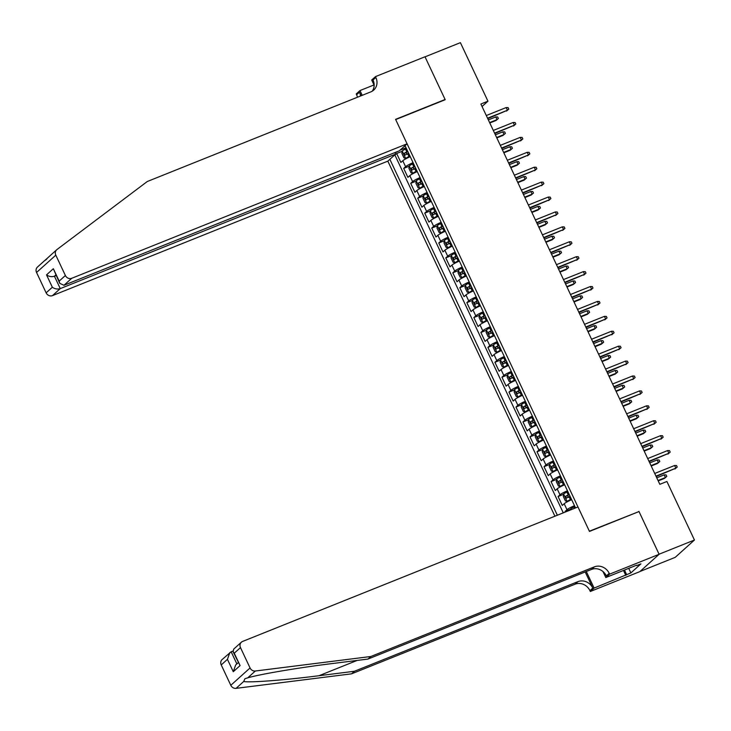 <?xml version="1.0" encoding="UTF-8"?>
<svg xmlns="http://www.w3.org/2000/svg" width="731" height="731" viewBox="0 0 731 731"><rect width="100%" height="100%" fill="white"/><g stroke="black" fill="none" stroke-linecap="round" stroke-linejoin="round"><path stroke-width="1.1" d="M394.877 152.587L395.608 154.14L387.832 161.14L554.911 516.205M640.036 571.459L675.197 557.36L694.45 540.026L666.91 481.491L659.828 484.324L480.879 104.03L487.952 101.189L460.402 42.654L425.031 56.844L445.206 99.718L395.681 119.573L589.378 531.19L638.364 511.81M410.265 156.699A6.652 0.886 154.8 0 0 402.781 160.738L400.88 162.446L396.668 153.501L402.178 151.29M413.07 162.666A6.652 0.886 154.8 0 0 405.586 166.705L403.686 168.413L409.196 166.202M403.686 168.413L407.898 177.359L409.799 175.65A6.652 0.886 154.8 0 1 417.282 171.611M424.3 186.524A6.652 0.886 154.8 0 0 416.816 190.563L414.916 192.271L410.703 183.326L416.213 181.124M431.317 201.445A6.652 0.886 154.8 0 0 423.834 205.475L421.933 207.193L417.721 198.238L423.231 196.036M438.335 216.358A6.652 0.886 154.8 0 0 430.851 220.396L428.951 222.105L424.738 213.15L430.248 210.948M445.353 231.27A6.652 0.886 154.8 0 0 437.869 235.309L435.968 237.018L431.756 228.072L437.266 225.861M452.37 246.183A6.652 0.886 154.8 0 0 444.887 250.221L442.986 251.93L438.774 242.984L444.284 240.773M459.388 261.095A6.652 0.886 154.8 0 0 451.904 265.134L450.004 266.842L445.791 257.897L451.301 255.686M466.405 276.007A6.652 0.886 154.8 0 0 458.922 280.046L457.021 281.755L452.809 272.809L458.319 270.598M473.423 290.92A6.652 0.886 154.8 0 0 465.939 294.959L464.039 296.667L459.826 287.722L465.336 285.519M480.441 305.832A6.652 0.886 154.8 0 0 472.957 309.871L471.056 311.58L466.844 302.634L472.354 300.432M487.458 320.754A6.652 0.886 154.8 0 0 479.975 324.792L478.074 326.501L473.862 317.546L479.372 315.344M494.476 335.666A6.652 0.886 154.8 0 0 486.992 339.705L485.092 341.414L480.888 332.459L486.389 330.257M501.493 350.578A6.652 0.886 154.8 0 0 494.01 354.617L492.109 356.326L487.906 347.38L493.407 345.169M508.511 365.491A6.652 0.886 154.8 0 0 501.027 369.53L499.127 371.238L494.924 362.293L500.424 360.081M515.529 380.403A6.652 0.886 154.8 0 0 508.045 384.442L506.144 386.151L501.941 377.205L507.442 374.994M522.546 395.316A6.652 0.886 154.8 0 0 515.063 399.354L513.162 401.063L508.959 392.118L514.46 389.906M529.564 410.228A6.652 0.886 154.8 0 0 522.08 414.267L520.18 415.976L515.976 407.03L521.477 404.828M536.581 425.15A6.652 0.886 154.8 0 0 529.098 429.179L527.197 430.897L522.994 421.942L528.495 419.74M543.599 440.062A6.652 0.886 154.8 0 0 536.115 444.101L534.224 445.809L530.012 436.855L535.512 434.653M550.617 454.974A6.652 0.886 154.8 0 0 543.133 459.013L541.242 460.722L537.029 451.776L542.53 449.565M557.634 469.887A6.652 0.886 154.8 0 0 550.151 473.926L548.259 475.634L544.047 466.689L549.548 464.477M564.652 484.799A6.652 0.886 154.8 0 0 557.168 488.838L555.277 490.547L551.064 481.601L556.565 479.39M571.669 499.712A6.652 0.886 154.8 0 0 564.186 503.75L562.294 505.459L558.082 496.513L563.583 494.302M575.544 507.935L405.056 145.643M389.861 159.312L557.342 515.227M396.668 153.501L394.923 155.073L563.281 512.851M574.484 505.678A6.652 0.886 -25.2 0 0 567 509.717L565.1 511.426L565.374 512.011M558.082 496.513L559.983 494.805A6.652 0.886 -25.2 0 1 567.457 490.766M551.064 481.601L552.965 479.892A6.652 0.886 -25.2 0 1 560.439 475.854M544.047 466.689L545.947 464.98A6.652 0.886 -25.2 0 1 553.422 460.941M537.029 451.776L538.93 450.058A6.652 0.886 -25.2 0 1 546.404 446.029M530.012 436.855L531.912 435.146A6.652 0.886 -25.2 0 1 539.387 431.107M522.994 421.942L524.895 420.234A6.652 0.886 -25.2 0 1 532.369 416.195M515.976 407.03L517.877 405.321A6.652 0.886 -25.2 0 1 525.351 401.282M508.959 392.118L510.85 390.409A6.652 0.886 -25.2 0 1 518.334 386.37M501.941 377.205L503.833 375.496A6.652 0.886 -25.2 0 1 511.316 371.458M494.924 362.293L496.815 360.584A6.652 0.886 -25.2 0 1 504.299 356.545M487.906 347.38L489.797 345.672A6.652 0.886 -25.2 0 1 497.281 341.633M480.888 332.459L482.78 330.75A6.652 0.886 -25.2 0 1 490.263 326.711M473.862 317.546L475.762 315.838A6.652 0.886 -25.2 0 1 483.246 311.799M466.844 302.634L468.745 300.925A6.652 0.886 -25.2 0 1 476.228 296.887M459.826 287.722L461.727 286.013A6.652 0.886 -25.2 0 1 469.211 281.974M452.809 272.809L454.709 271.1A6.652 0.886 -25.2 0 1 462.193 267.062M445.791 257.897L447.692 256.188A6.652 0.886 -25.2 0 1 455.175 252.149M438.774 242.984L440.674 241.276A6.652 0.886 -25.2 0 1 448.158 237.237M431.756 228.072L433.657 226.354A6.652 0.886 -25.2 0 1 441.14 222.325M424.738 213.15L426.639 211.442A6.652 0.886 -25.2 0 1 434.123 207.403M417.721 198.238L419.621 196.529A6.652 0.886 -25.2 0 1 427.105 192.491M410.703 183.326L412.604 181.617A6.652 0.886 -25.2 0 1 420.087 177.578M403.896 146.684L405.312 146.182M406.052 147.753L400.369 150.029M638.903 511.334L659.079 554.208L694.45 540.026M482.04 106.507L487.952 101.189M397.691 151.463L395.023 152.889M394.923 155.073L394.301 155.319M565.1 511.426L570.6 509.224M487.741 118.614L507.433 110.244L487.55 118.221M506.172 107.558L508.082 107.603L508.785 109.102L507.433 110.244L506.172 107.558L486.289 115.535M508.785 109.102L506.501 111.085M406.454 148.603L405.495 149.069A4.404 0.585 -25.2 0 0 402.224 150.979L401.876 153.409L403.987 157.878L405.732 158.435A4.404 0.585 -25.2 0 1 409.004 156.525L409.963 156.059M405.732 158.435L410.082 156.324M407.788 151.436L406.82 151.902A4.404 0.585 154.8 0 0 404.115 153.391L404.956 155.182A4.404 0.585 -25.2 0 1 407.67 153.693L408.629 153.227M406.993 154.369L406.153 152.578L407.907 151.701M495.764 116.933L497.674 116.978L498.378 118.468L496.093 120.46L497.025 119.61L495.764 116.933L488.345 119.902M498.378 118.468L497.025 119.61L489.606 122.589M496.093 120.46L489.797 122.982M46.921 258.902L45.285 260.3M45.349 259.989L49.379 256.371M407.085 143.815L71.739 278.283L63.953 285.282L399.309 150.814L407.085 143.815L395.581 119.354L445.106 99.498L424.994 56.771L375.469 76.627L371.695 80.017L374.153 85.244M444.567 99.973L445.106 99.498M48.986 256.7L56.716 249.746A4.989 4.523 48 0 1 56.991 249.518L147.296 181.507L370.864 91.859A11.641 10.563 48 0 0 373.742 90.068A11.641 10.563 48 0 0 375.853 77.449L375.469 76.627M387.832 161.14L52.477 295.616A4.989 4.523 -132 0 1 46.126 292.839L52.349 287.246L46.519 274.865L53.345 268.725L59.165 281.106L65.388 275.514L55.803 255.156L36.55 272.48A4.989 4.523 -132 0 1 37.455 267.071L45.148 260.154M46.126 292.839L36.55 272.48M357.459 97.232A11.641 10.563 48 0 0 356.6 94.774L356.216 93.961L359.99 90.562L362.229 95.322M374.016 84.942L359.99 90.562M395.608 154.14L60.262 288.608L52.477 295.616M360.529 95.999A11.641 10.563 48 0 0 359.451 92.216L361.123 95.761M56.716 249.746A4.989 4.523 48 0 0 55.803 255.156M65.388 275.514A4.989 4.523 48 0 0 71.739 278.283M372.189 91.211A11.641 10.563 48 0 0 373.011 80.008L375.853 77.449M56.095 275.569L54.432 276.236L60.262 288.608C57.466 289.439 54.825 288.983 52.349 287.246M46.519 274.865C49.004 276.61 51.645 277.067 54.432 276.236L55.821 274.984M53.345 268.725L59.741 283.336L63.953 285.282M59.165 281.106L59.741 283.336M370.818 656.502L367.967 659.07L332.559 663.52C298.851 667.641 258.783 674.421 247.718 677.865L244.958 678.688L243.688 681.493C249.454 682.818 285.017 680.095 318.999 675.718L354.407 671.268L577.974 581.62A11.641 10.563 -132 0 1 592.795 588.09L589.944 590.657L590.328 591.48L639.853 571.615L659.106 554.29L639.004 511.554L589.478 531.419L577.974 506.958L242.619 641.425A4.989 4.523 48 0 0 241.385 642.193A4.989 4.523 48 0 0 240.481 647.602L250.057 667.96A4.989 4.523 48 0 0 255.329 671.012L370.818 656.502L594.385 566.854A11.641 10.563 -132 0 1 609.197 573.323L609.59 574.146L659.106 554.29M232.915 651.047L231.142 651.76L236.853 663.894M354.407 671.268L351.556 673.836L575.123 584.188A11.641 10.563 -132 0 1 589.944 590.657M609.197 573.323L606.346 575.891A11.641 10.563 -132 0 0 591.534 569.422L367.967 659.07M240.481 647.602L234.258 653.203L240.088 665.585L233.271 671.716L227.442 659.335L221.228 664.936L230.804 685.294L250.057 667.96M243.688 681.493L236.076 688.346L351.556 673.836M609.59 574.146L605.816 577.545L636.509 565.227M628.724 568.352L630.88 572.921L640.923 563.875L636.674 565.584M630.88 572.921L594.102 588.08L590.328 591.48M605.816 577.545L602.993 571.541M585.202 571.962L592.795 588.09M586.308 571.514L594.102 588.08M236.076 688.346A4.989 4.523 -132 0 1 230.804 685.294M221.228 664.936A4.989 4.523 -132 0 1 222.133 659.526L231.142 651.76M625.8 575.37L623.488 570.454M624.484 570.052L626.631 574.621M234.258 653.203L233.143 651.824L233.682 649.128L241.385 642.193M240.088 665.585L233.143 651.824M233.271 671.716L235.656 664.972L238.242 662.652M227.442 659.335L229.836 652.591M494.759 133.526L514.45 125.156L494.567 133.133M513.189 122.47L515.099 122.525L515.803 124.014L514.45 125.156L513.189 122.47L493.306 130.447M515.803 124.014L513.518 125.997M501.777 148.439L521.468 140.069L501.585 148.046M520.207 137.391L522.117 137.437L522.82 138.927L521.468 140.069L520.207 137.391L500.324 145.359M522.82 138.927L520.536 140.919M508.794 163.351L528.486 154.981L508.602 162.958M527.225 152.304L529.134 152.35L529.838 153.839L528.486 154.981L527.225 152.304L507.341 160.272M529.838 153.839L527.554 155.831M515.812 178.263L535.503 169.903L515.62 177.871M534.242 167.216L536.152 167.262L536.856 168.751L535.503 169.903L534.242 167.216L514.359 175.184M536.856 168.751L534.571 170.743M413.472 163.516L412.512 163.982A4.404 0.585 -25.2 0 0 409.241 165.891L408.894 168.322L411.005 172.799L412.75 173.348A4.404 0.585 -25.2 0 1 416.021 171.438L416.981 170.972M412.75 173.348L417.099 171.237M414.806 166.348L413.837 166.814A4.404 0.585 154.8 0 0 411.133 168.304L411.973 170.095A4.404 0.585 -25.2 0 1 414.687 168.605L415.647 168.139M414.011 169.281L413.17 167.49L414.925 166.613M502.782 131.845L504.692 131.891L505.395 133.38L503.111 135.372L504.043 134.522L502.782 131.845L495.362 134.815M505.395 133.38L504.043 134.522L496.623 137.501M503.111 135.372L496.815 137.894M420.489 178.428L419.53 178.894A4.404 0.585 -25.2 0 0 416.259 180.804L415.912 183.234L418.022 187.712L419.768 188.26A4.404 0.585 -25.2 0 1 423.039 186.35L423.998 185.884M419.768 188.26L424.117 186.149M421.824 181.27L420.864 181.727A4.404 0.585 154.8 0 0 418.15 183.216L418.991 185.007A4.404 0.585 -25.2 0 1 421.705 183.518L422.664 183.052M421.029 184.194L420.188 182.403L421.942 181.526M509.799 146.757L511.709 146.803L512.413 148.292L510.128 150.284L511.06 149.444L509.799 146.757L502.38 149.727M512.413 148.292L511.06 149.444L503.641 152.413M510.128 150.284L503.833 152.806M427.507 193.349L426.548 193.806A4.404 0.585 -25.2 0 0 423.276 195.716L422.929 198.147L425.04 202.624L426.785 203.172A4.404 0.585 -25.2 0 1 430.056 201.263L431.016 200.806M426.785 203.172L431.135 201.062M428.841 196.182L427.882 196.639A4.404 0.585 154.8 0 0 425.168 198.128L426.009 199.919A4.404 0.585 -25.2 0 1 428.722 198.43L429.682 197.973M428.046 199.106L427.206 197.315L428.96 196.438M516.817 161.67L518.727 161.715L519.43 163.205L517.146 165.197L518.078 164.356L516.817 161.67L509.397 164.649M519.43 163.205L518.078 164.356L510.658 167.326M517.146 165.197L510.85 167.719M434.525 208.262L433.565 208.719A4.404 0.585 -25.2 0 0 430.294 210.638L429.947 213.059L432.058 217.536L433.803 218.094A4.404 0.585 -25.2 0 1 437.074 216.175L438.033 215.718M433.803 218.094L438.152 215.974M435.859 211.095L434.899 211.551A4.404 0.585 154.8 0 0 432.185 213.05L433.035 214.832A4.404 0.585 -25.2 0 1 435.74 213.342L436.699 212.885M435.064 214.019L434.223 212.228L435.978 211.35M523.835 176.582L525.744 176.628L526.448 178.117L524.164 180.109L525.096 179.269L523.835 176.582L516.415 179.561M526.448 178.117L525.096 179.269L517.676 182.238M524.164 180.109L517.868 182.64M522.829 193.176L542.521 184.815L522.638 192.783M541.26 182.129L543.17 182.174L543.873 183.664L542.521 184.815L541.26 182.129L521.377 190.106M543.873 183.664L541.589 185.656M441.542 223.174L440.583 223.631A4.404 0.585 -25.2 0 0 437.312 225.55L436.964 227.971L439.075 232.449L440.82 233.006A4.404 0.585 -25.2 0 1 444.092 231.087L445.051 230.63M440.82 233.006L445.17 230.886M442.876 226.007L441.917 226.464A4.404 0.585 154.8 0 0 439.203 227.962L440.053 229.753A4.404 0.585 -25.2 0 1 442.758 228.255L443.717 227.798M442.081 228.931L441.241 227.14L442.995 226.263M530.852 191.495L532.762 191.54L533.466 193.039L531.181 195.022L532.113 194.181L530.852 191.495L523.433 194.473M533.466 193.039L532.113 194.181L524.694 197.16M531.181 195.022L524.885 197.553M529.847 208.097L549.548 199.727L529.655 207.695M548.277 197.041L550.196 197.087L550.891 198.576L549.548 199.727L548.277 197.041L528.394 205.018M550.891 198.576L548.606 200.568M448.56 238.087L447.6 238.544A4.404 0.585 -25.2 0 0 444.329 240.462L443.991 242.893L446.093 247.361L447.838 247.919A4.404 0.585 -25.2 0 1 451.109 246L452.069 245.543M447.838 247.919L452.187 245.808M449.894 240.919L448.935 241.376A4.404 0.585 154.8 0 0 446.221 242.875L447.07 244.666A4.404 0.585 -25.2 0 1 449.775 243.167L450.735 242.71M449.099 243.843L448.258 242.052L450.013 241.184M537.87 206.407L539.78 206.453L540.483 207.951L538.199 209.934L539.131 209.093L537.87 206.407L530.45 209.386M540.483 207.951L539.131 209.093L531.711 212.072M538.199 209.934L531.903 212.465M536.865 223.01L556.565 214.64L536.673 222.617M555.295 211.953L557.214 211.999L557.908 213.498L556.565 214.64L555.295 211.953L535.412 219.93M557.908 213.498L555.624 215.481M455.577 252.999L454.618 253.465A4.404 0.585 -25.2 0 0 451.347 255.375L451.009 257.805L453.11 262.274L454.856 262.831A4.404 0.585 -25.2 0 1 458.127 260.921L459.086 260.455M454.856 262.831L459.205 260.72M456.912 255.832L455.952 256.298A4.404 0.585 154.8 0 0 453.238 257.787L454.088 259.578A4.404 0.585 -25.2 0 1 456.793 258.08L457.752 257.623M456.117 258.756L455.276 256.974L457.03 256.097M544.887 221.329L546.797 221.374L547.501 222.864L545.216 224.856L546.148 224.006L544.887 221.329L537.468 224.298M547.501 222.864L546.148 224.006L538.729 226.985M545.216 224.856L538.921 227.378M543.882 237.922L563.583 229.552L543.69 237.529M562.313 226.866L564.231 226.912L564.926 228.41L563.583 229.552L562.313 226.866L542.429 234.843M564.926 228.41L562.642 230.393M462.595 267.911L461.636 268.378A4.404 0.585 -25.2 0 0 458.364 270.287L458.026 272.718L460.128 277.186L461.873 277.743A4.404 0.585 -25.2 0 1 465.144 275.834L466.104 275.368M461.873 277.743L466.223 275.633M463.929 270.744L462.97 271.21A4.404 0.585 154.8 0 0 460.256 272.7L461.106 274.49A4.404 0.585 -25.2 0 1 463.81 273.001L464.77 272.535M463.134 273.677L462.294 271.886L464.048 271.009M551.905 236.241L553.824 236.287L554.518 237.776L552.234 239.768L553.166 238.918L551.905 236.241L544.485 239.211M554.518 237.776L553.166 238.918L545.755 241.897M552.234 239.768L545.938 242.29M550.9 252.835L570.6 244.465L550.708 252.442M569.33 241.787L571.249 241.833L571.944 243.322L570.6 244.465L569.33 241.787L549.447 249.755M571.944 243.322L569.659 245.314M469.613 282.824L468.653 283.29A4.404 0.585 -25.2 0 0 465.382 285.2L465.044 287.63L467.146 292.108L468.891 292.656A4.404 0.585 -25.2 0 1 472.162 290.746L473.121 290.28M468.891 292.656L473.24 290.545M470.947 285.657L469.987 286.123A4.404 0.585 154.8 0 0 467.273 287.612L468.123 289.403A4.404 0.585 -25.2 0 1 470.828 287.913L471.787 287.447M470.152 288.59L469.311 286.799L471.066 285.922M558.923 251.153L560.841 251.199L561.536 252.688L559.252 254.68L560.193 253.84L558.923 251.153L551.503 254.123M561.536 252.688L560.193 253.84L552.773 256.809M559.252 254.68L552.956 257.202M557.917 267.747L577.618 259.377L557.735 267.354M576.348 256.7L578.267 256.745L578.961 258.235L577.618 259.377L576.348 256.7L556.465 264.668M578.961 258.235L576.677 260.227M476.63 297.736L475.671 298.202A4.404 0.585 -25.2 0 0 472.4 300.112L472.062 302.543L474.163 307.02L475.908 307.568A4.404 0.585 -25.2 0 1 479.18 305.659L480.139 305.202M475.908 307.568L480.267 305.457M477.964 300.578L477.005 301.035A4.404 0.585 154.8 0 0 474.3 302.524L475.141 304.315A4.404 0.585 -25.2 0 1 477.846 302.826L478.805 302.36M477.169 303.502L476.329 301.711L478.083 300.834M565.94 266.066L567.859 266.111L568.554 267.601L566.269 269.593L567.21 268.752L565.94 266.066L558.521 269.045M568.554 267.601L567.21 268.752L559.791 271.722M566.269 269.593L559.973 272.115M564.935 282.659L584.636 274.299L564.752 282.267M583.365 271.612L585.284 271.658L585.979 273.147L584.636 274.299L583.365 271.612L563.482 279.58M585.979 273.147L583.694 275.139M483.648 312.658L482.688 313.115A4.404 0.585 -25.2 0 0 479.417 315.024L479.079 317.455L481.181 321.932L482.926 322.49A4.404 0.585 -25.2 0 1 486.197 320.571L487.157 320.114M482.926 322.49L487.285 320.37M484.982 315.49L484.023 315.947A4.404 0.585 154.8 0 0 481.318 317.446L482.158 319.228A4.404 0.585 -25.2 0 1 484.863 317.738L485.823 317.281M484.196 318.414L483.346 316.624L485.101 315.746M572.958 280.978L574.877 281.024L575.571 282.513L573.287 284.505L574.228 283.665L572.958 280.978L565.538 283.957M575.571 282.513L574.228 283.665L566.808 286.634M573.287 284.505L566.991 287.027M571.953 297.572L591.653 289.211L571.77 297.179M590.383 286.525L592.302 286.57L592.996 288.06L591.653 289.211L590.383 286.525L570.5 294.502M592.996 288.06L590.712 290.052M490.665 327.57L489.706 328.027A4.404 0.585 -25.2 0 0 486.435 329.946L486.097 332.367L488.198 336.845L489.944 337.402A4.404 0.585 -25.2 0 1 493.215 335.483L494.174 335.026M489.944 337.402L494.302 335.282M492 330.403L491.04 330.86A4.404 0.585 154.8 0 0 488.335 332.358L489.176 334.14A4.404 0.585 -25.2 0 1 491.881 332.651L492.84 332.194M491.214 333.327L490.364 331.536L492.118 330.659M579.975 295.891L581.894 295.936L582.589 297.426L580.304 299.418L581.246 298.577L579.975 295.891L572.556 298.869M582.589 297.426L581.246 298.577L573.826 301.556M580.304 299.418L574.009 301.949M578.97 312.484L598.671 304.123L578.788 312.091M597.401 301.437L599.319 301.483L600.014 302.972L598.671 304.123L597.401 301.437L577.517 309.414M600.014 302.972L597.73 304.964M497.683 342.483L496.724 342.94A4.404 0.585 -25.2 0 0 493.452 344.858L493.114 347.289L495.216 351.757L496.961 352.315A4.404 0.585 -25.2 0 1 500.232 350.396L501.192 349.939M496.961 352.315L501.32 350.195M499.017 345.315L498.058 345.772A4.404 0.585 154.8 0 0 495.353 347.271L496.194 349.062A4.404 0.585 -25.2 0 1 498.898 347.563L499.858 347.106M498.231 348.239L497.382 346.448L499.136 345.58M586.993 310.803L588.912 310.849L589.606 312.347L587.322 314.33L588.263 313.489L586.993 310.803L579.573 313.782M589.606 312.347L588.263 313.489L580.843 316.468M587.322 314.33L581.026 316.861M585.988 327.406L605.688 319.036L585.805 327.013M604.418 316.349L606.337 316.395L607.041 317.884L605.688 319.036L604.418 316.349L584.535 324.326M607.041 317.884L604.747 319.876M504.701 357.395L503.741 357.852A4.404 0.585 -25.2 0 0 500.47 359.771L500.132 362.201L502.234 366.67L503.979 367.227A4.404 0.585 -25.2 0 1 507.25 365.317L508.209 364.851M503.979 367.227L508.337 365.116M506.035 360.228L505.075 360.694A4.404 0.585 154.8 0 0 502.371 362.183L503.211 363.974A4.404 0.585 -25.2 0 1 505.916 362.475L506.875 362.019M505.249 363.152L504.399 361.37L506.163 360.493M594.011 325.715L595.929 325.77L596.624 327.26L594.34 329.252L595.281 328.402L594.011 325.715L586.591 328.694M596.624 327.26L595.281 328.402L587.861 331.381M594.34 329.252L588.044 331.773M593.005 342.318L612.706 333.948L592.823 341.925M611.436 331.262L613.355 331.307L614.058 332.806L612.706 333.948L611.436 331.262L591.553 339.239M614.058 332.806L611.765 334.789M511.718 372.307L510.759 372.773A4.404 0.585 -25.2 0 0 507.488 374.683L507.15 377.114L509.251 381.582L510.996 382.139A4.404 0.585 -25.2 0 1 514.268 380.23L515.227 379.764M510.996 382.139L515.355 380.029M513.052 375.14L512.093 375.606A4.404 0.585 154.8 0 0 509.388 377.095L510.229 378.886A4.404 0.585 -25.2 0 1 512.934 377.397L513.893 376.931M512.267 378.073L511.417 376.282L513.18 375.405M601.028 340.637L602.947 340.683L603.642 342.172L601.357 344.164L602.298 343.314L601.028 340.637L593.609 343.607M603.642 342.172L602.298 343.314L594.879 346.293M601.357 344.164L595.061 346.686M600.023 357.231L619.724 348.861L599.84 356.838M618.463 346.174L620.372 346.229L621.076 347.718L619.724 348.861L618.463 346.174L598.57 354.151M621.076 347.718L618.782 349.71M518.736 387.22L517.776 387.686A4.404 0.585 -25.2 0 0 514.505 389.596L514.167 392.026L516.269 396.504L518.014 397.052A4.404 0.585 -25.2 0 1 521.285 395.142L522.245 394.676M518.014 397.052L522.373 394.941M520.07 390.052L519.111 390.518A4.404 0.585 154.8 0 0 516.406 392.008L517.246 393.799A4.404 0.585 -25.2 0 1 519.951 392.309L520.911 391.843M519.284 392.986L518.434 391.195L520.198 390.317M608.046 355.549L609.965 355.595L610.668 357.084L608.375 359.076L609.316 358.236L608.046 355.549L600.626 358.519M610.668 357.084L609.316 358.236L601.896 361.205M608.375 359.076L602.079 361.598M607.041 372.143L626.741 363.773L606.858 371.75M625.48 361.096L627.39 361.141L628.093 362.631L626.741 363.773L625.48 361.096L605.588 369.064M628.093 362.631L625.8 364.623M525.753 402.132L524.794 402.598A4.404 0.585 -25.2 0 0 521.523 404.508L521.185 406.939L523.286 411.416L525.032 411.964A4.404 0.585 -25.2 0 1 528.303 410.054L529.262 409.598M525.032 411.964L529.39 409.853M527.088 404.974L526.128 405.431A4.404 0.585 154.8 0 0 523.423 406.92L524.264 408.711A4.404 0.585 -25.2 0 1 526.969 407.222L527.928 406.756M526.302 407.898L525.461 406.107L527.215 405.23M615.063 370.462L616.982 370.507L617.686 371.997L615.392 373.989L616.334 373.148L615.063 370.462L607.644 373.431M617.686 371.997L616.334 373.148L608.914 376.118M615.392 373.989L609.097 376.511M614.058 387.055L633.759 378.695L613.876 386.662M632.498 376.008L634.407 376.054L635.111 377.543L633.759 378.695L632.498 376.008L612.605 383.976M635.111 377.543L632.818 379.535M532.771 417.054L531.812 417.511A4.404 0.585 -25.2 0 0 528.54 419.42L528.202 421.851L530.304 426.328L532.049 426.886A4.404 0.585 -25.2 0 1 535.32 424.967L536.28 424.51M532.049 426.886L536.408 424.766M534.105 419.886L533.146 420.343A4.404 0.585 154.8 0 0 530.441 421.833L531.282 423.624A4.404 0.585 -25.2 0 1 533.986 422.134L534.946 421.677M533.319 422.81L532.479 421.019L534.233 420.142M622.09 385.374L624 385.42L624.703 386.909L622.41 388.901L623.351 388.06L622.09 385.374L614.67 388.353M624.703 386.909L623.351 388.06L615.931 391.03M622.41 388.901L616.114 391.423M621.076 401.968L640.776 393.607L620.893 401.575M639.515 390.921L641.425 390.966L642.129 392.456L640.776 393.607L639.515 390.921L619.623 398.888M642.129 392.456L639.835 394.448M539.789 431.966L538.829 432.423A4.404 0.585 -25.2 0 0 535.558 434.342L535.22 436.763L537.322 441.241L539.067 441.798A4.404 0.585 -25.2 0 1 542.338 439.879L543.297 439.422M539.067 441.798L543.425 439.678M541.123 434.799L540.163 435.256A4.404 0.585 154.8 0 0 537.459 436.754L538.299 438.536A4.404 0.585 -25.2 0 1 541.004 437.047L541.963 436.59M540.337 437.723L539.496 435.932L541.251 435.055M629.108 400.286L631.017 400.332L631.721 401.822L629.428 403.814L630.369 402.973L629.108 400.286L621.688 403.265M631.721 401.822L630.369 402.973L622.949 405.952M629.428 403.814L623.132 406.345M628.093 416.88L647.794 408.519L627.911 416.487M646.533 405.833L648.443 405.879L649.146 407.368L647.794 408.519L646.533 405.833L626.65 413.81M649.146 407.368L646.853 409.36M546.806 446.879L545.847 447.335A4.404 0.585 -25.2 0 0 542.576 449.254L542.238 451.676L544.339 456.153L546.084 456.711A4.404 0.585 -25.2 0 1 549.356 454.792L550.315 454.335M546.084 456.711L550.443 454.591M548.14 449.711L547.181 450.168A4.404 0.585 154.8 0 0 544.476 451.667L545.317 453.458A4.404 0.585 -25.2 0 1 548.022 451.959L548.981 451.502M547.355 452.635L546.514 450.844L548.268 449.967M636.125 415.199L638.035 415.245L638.739 416.743L636.445 418.726L637.386 417.885L636.125 415.199L628.706 418.178M638.739 416.743L637.386 417.885L629.967 420.864M636.445 418.726L630.149 421.257M635.111 431.802L654.812 423.432L634.928 431.409M653.551 420.745L655.46 420.791L656.164 422.28L654.812 423.432L653.551 420.745L633.667 428.722M656.164 422.28L653.87 424.272M553.824 461.791L552.864 462.248A4.404 0.585 -25.2 0 0 549.593 464.167L549.255 466.597L551.357 471.066L553.102 471.623A4.404 0.585 -25.2 0 1 556.373 469.704L557.333 469.247M553.102 471.623L557.461 469.512M555.158 464.624L554.199 465.09A4.404 0.585 154.8 0 0 551.494 466.579L552.334 468.37A4.404 0.585 -25.2 0 1 555.039 466.871L555.999 466.415M554.372 467.548L553.531 465.766L555.286 464.889M643.143 430.111L645.053 430.157L645.756 431.655L643.463 433.638L644.404 432.798L643.143 430.111L635.723 433.09M645.756 431.655L644.404 432.798L636.984 435.777M643.463 433.638L637.167 436.169M642.129 446.714L661.829 438.344L641.946 446.321M660.568 435.658L662.478 435.703L663.181 437.202L661.829 438.344L660.568 435.658L640.685 443.635M663.181 437.202L660.888 439.185M560.841 476.703L559.882 477.169A4.404 0.585 -25.2 0 0 556.611 479.079L556.273 481.51L558.374 485.978L560.12 486.535A4.404 0.585 -25.2 0 1 563.391 484.626L564.35 484.16M560.12 486.535L564.478 484.425M562.176 479.536L561.216 480.002A4.404 0.585 154.8 0 0 558.511 481.491L559.352 483.282A4.404 0.585 -25.2 0 1 562.057 481.793L563.016 481.327M561.39 482.469L560.549 480.678L562.303 479.801M650.161 445.033L652.07 445.078L652.774 446.568L650.48 448.56L651.422 447.71L650.161 445.033L642.741 448.002M652.774 446.568L651.422 447.71L644.002 450.689M650.48 448.56L644.185 451.082M649.146 461.626L668.847 453.257L648.964 461.234M667.586 450.57L669.495 450.616L670.199 452.114L668.847 453.257L667.586 450.57L647.703 458.547M670.199 452.114L667.906 454.097M567.859 491.616L566.9 492.082A4.404 0.585 -25.2 0 0 563.628 493.992L563.29 496.422L565.392 500.899L567.137 501.448A4.404 0.585 -25.2 0 1 570.408 499.538L571.368 499.072M567.137 501.448L571.496 499.337M569.193 494.448L568.234 494.914A4.404 0.585 154.8 0 0 565.529 496.404L566.37 498.195A4.404 0.585 -25.2 0 1 569.074 496.705L570.034 496.239M568.407 497.382L567.567 495.591L569.321 494.713M657.178 459.945L659.088 459.991L659.791 461.48L657.498 463.472L658.439 462.622L657.178 459.945L649.758 462.915M659.791 461.48L658.439 462.622L651.019 465.601M657.498 463.472L651.202 465.994M656.164 476.539L675.864 468.169L655.981 476.146M674.603 465.492L676.513 465.537L677.217 467.027L675.864 468.169L674.603 465.492L654.72 473.46M677.217 467.027L674.923 469.019M570.5 509.955L570.646 508.904A4.404 0.585 -25.2 0 1 573.917 506.994L574.877 506.528M664.196 474.858L666.105 474.903L666.809 476.393L664.516 478.385L665.457 477.544L664.196 474.858L656.776 477.827M666.809 476.393L665.457 477.544L658.037 480.514M664.516 478.385L658.22 480.907M405.586 166.705L402.781 160.738M567 509.717L564.186 503.75M559.983 494.805L557.168 488.838M552.965 479.892L550.151 473.926M545.947 464.98L543.133 459.013M538.93 450.058L536.115 444.101M531.912 435.146L529.098 429.179M524.895 420.234L522.08 414.267M517.877 405.321L515.063 399.354M510.85 390.409L508.045 384.442M503.833 375.496L501.027 369.53M496.815 360.584L494.01 354.617M489.797 345.672L486.992 339.705M482.78 330.75L479.975 324.792M475.762 315.838L472.957 309.871M468.745 300.925L465.939 294.959M461.727 286.013L458.922 280.046M454.709 271.1L451.904 265.134M447.692 256.188L444.887 250.221M440.674 241.276L437.869 235.309M433.657 226.354L430.851 220.396M426.639 211.442L423.834 205.475M419.621 196.529L416.816 190.563M412.604 181.617L409.799 175.65M402.214 151.043L405.687 158.426M407.67 153.693L409.004 156.525M405.495 149.069L406.82 151.902M406.153 152.578L404.115 153.391M359.451 92.216L356.6 94.774M318.999 675.718L357.13 660.431M577.974 581.62L575.123 584.188M591.534 569.422L594.385 566.854M255.329 671.012L247.718 677.865M409.232 165.955L412.704 173.338M414.687 168.605L416.021 171.438M412.512 163.982L413.837 166.814M413.17 167.49L411.133 168.304M416.25 180.868L419.722 188.251M421.705 183.518L423.039 186.35M419.53 178.894L420.864 181.727M420.188 182.403L418.15 183.216M423.267 195.78L426.74 203.163M428.722 198.43L430.056 201.263M426.548 193.806L427.882 196.639M427.206 197.315L425.168 198.128M430.285 210.692L433.757 218.076M435.74 213.342L437.074 216.175M433.565 208.719L434.899 211.551M434.223 212.228L432.185 213.05M437.302 225.605L440.775 232.988M442.758 228.255L444.092 231.087M440.583 223.631L441.917 226.464M441.241 227.14L439.203 227.962M444.32 240.517L447.792 247.9M449.775 243.167L451.109 246M447.6 238.544L448.935 241.376M448.258 242.052L446.221 242.875M451.338 255.439L454.81 262.822M456.793 258.08L458.127 260.921M454.618 253.465L455.952 256.298M455.276 256.974L453.238 257.787M458.355 270.351L461.828 277.734M463.81 273.001L465.144 275.834M461.636 268.378L462.97 271.21M462.294 271.886L460.256 272.7M465.373 285.264L468.845 292.647M470.828 287.913L472.162 290.746M468.653 283.29L469.987 286.123M469.311 286.799L467.273 287.612M472.39 300.176L475.863 307.559M477.846 302.826L479.18 305.659M475.671 298.202L477.005 301.035M476.329 301.711L474.3 302.524M479.408 315.088L482.88 322.472M484.863 317.738L486.197 320.571M482.688 313.115L484.023 315.947M483.346 316.624L481.318 317.446M486.426 330.001L489.898 337.384M491.881 332.651L493.215 335.483M489.706 328.027L491.04 330.86M490.364 331.536L488.335 332.358M493.443 344.913L496.916 352.296M498.898 347.563L500.232 350.396M496.724 342.94L498.058 345.772M497.382 346.448L495.353 347.271M500.461 359.835L503.933 367.209M505.916 362.475L507.25 365.317M503.741 357.852L505.075 360.694M504.399 361.37L502.371 362.183M507.478 374.747L510.951 382.13M512.934 377.397L514.268 380.23M510.759 372.773L512.093 375.606M511.417 376.282L509.388 377.095M514.496 389.66L517.968 397.043M519.951 392.309L521.285 395.142M517.776 387.686L519.111 390.518M518.434 391.195L516.406 392.008M521.514 404.572L524.986 411.955M526.969 407.222L528.303 410.054M524.794 402.598L526.128 405.431M525.461 406.107L523.423 406.92M528.531 419.484L532.004 426.867M533.986 422.134L535.32 424.967M531.812 417.511L533.146 420.343M532.479 421.019L530.441 421.833M535.549 434.397L539.021 441.78M541.004 437.047L542.338 439.879M538.829 432.423L540.163 435.256M539.496 435.932L537.459 436.754M542.566 449.309L546.039 456.692M548.022 451.959L549.356 454.792M545.847 447.335L547.181 450.168M546.514 450.844L544.476 451.667M549.584 464.231L553.056 471.605M555.039 466.871L556.373 469.704M552.864 462.248L554.199 465.09M553.531 465.766L551.494 466.579M556.602 479.143L560.074 486.526M562.057 481.793L563.391 484.626M559.882 477.169L561.216 480.002M560.549 480.678L558.511 481.491M563.619 494.055L567.092 501.439M569.074 496.705L570.408 499.538M566.9 492.082L568.234 494.914M567.567 495.591L565.529 496.404M570.637 508.968L571.002 509.754M573.917 506.994L574.548 508.328"/></g></svg>
